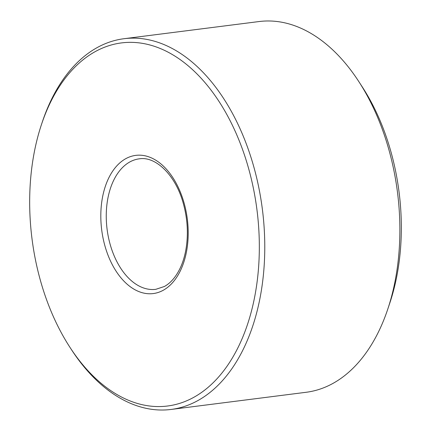 <?xml version="1.0" encoding="UTF-8"?>
<svg xmlns="http://www.w3.org/2000/svg" width="431" height="431" viewBox="0 0 431 431"><rect width="100%" height="100%" fill="white"/><g stroke="black" fill="none" stroke-linecap="round" stroke-linejoin="round"><path stroke-width="0.65" d="M123.961 38.72A186.855 115.81 -97.2 0 1 258.745 187.318A186.855 115.81 -97.2 0 1 197.807 400.614A186.855 115.81 82.8 0 1 171.085 409.45L306.161 392.28A186.855 115.81 82.8 0 0 332.888 383.445A186.855 115.81 -97.2 0 0 387.787 309.092L389.872 302.842A177.184 109.813 -97.2 0 0 362.46 87.202L358.878 81.674A186.855 115.81 -97.2 0 0 259.036 21.55L123.961 38.72A186.855 115.81 -97.2 0 0 97.234 47.555A186.855 115.81 82.8 0 0 42.335 121.908L41.505 124.408A182.986 113.412 82.8 0 1 95.267 51.591A182.986 113.412 -97.2 0 1 248.267 167.282A182.986 113.412 -97.2 0 1 193.756 397.344A182.986 113.412 82.8 0 1 69.811 347.117A182.986 113.412 82.8 0 1 41.505 124.408M387.787 309.092A186.855 115.81 -97.2 0 0 358.878 81.674M171.085 409.45A186.855 115.81 82.8 0 1 71.244 349.325L69.811 347.117M163.252 290.257A69.633 43.159 82.8 0 1 105.024 246.23A69.633 43.159 82.8 0 1 125.771 158.678A69.633 43.159 82.8 0 1 183.994 202.705A69.633 43.159 82.8 0 1 163.252 290.257M155.812 289.325A65.765 40.762 82.8 0 1 108.375 237.028A65.765 40.762 82.8 0 1 129.823 161.954A65.765 40.762 82.8 0 1 139.229 158.845C155.456 155.984 175.6 174.905 183.32 203.507C187.63 219.153 188.482 234.566 185.88 249.748C184.651 256.537 182.76 262.646 180.201 268.093C175.972 276.88 170.703 283.011 164.394 286.486L155.812 289.325"/></g></svg>
